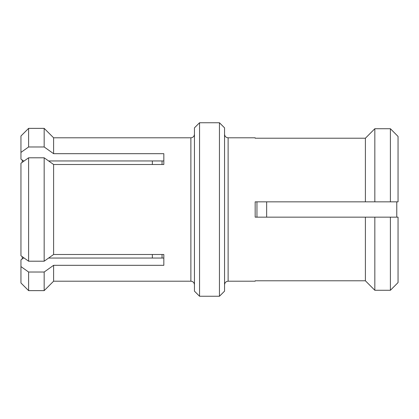 <?xml version="1.0" encoding="UTF-8"?>
<svg xmlns="http://www.w3.org/2000/svg" width="419" height="419" viewBox="0 0 419 419"><rect width="100%" height="100%" fill="white"/><g stroke="black" fill="none" stroke-linecap="round" stroke-linejoin="round"><path stroke-width="0.63" d="M199.549 296.249L194.447 291.147L194.447 127.853L199.549 122.751L199.549 296.249L219.451 296.249L219.451 122.751L224.553 127.853L224.553 291.147L219.451 296.249M228.125 281.196L255.171 281.196L255.171 280.788L365.394 280.788L365.394 217.152L255.171 217.152L255.171 201.848L365.394 201.848L365.394 138.212L255.171 138.212L255.171 137.804L228.125 137.804L228.125 281.196C225.972 281.421 224.778 282.61 224.553 284.768M365.394 138.212L374.832 128.727L365.394 138.212M390.398 201.848L390.398 128.727L398.05 136.421L390.398 128.727L374.832 128.727L374.832 201.848L398.05 201.848L398.05 136.421M365.394 201.848L374.832 201.848M256.957 201.848L256.957 217.152M374.832 217.152L374.832 290.273L365.394 280.788L374.832 290.273L390.398 290.273L398.05 282.579L398.05 217.152L365.394 217.152M398.05 282.579L390.398 290.273L390.398 217.152M266.652 217.152L266.652 201.848M396.772 217.152L396.772 201.848M190.875 137.804L53.606 137.804L53.606 153.684L163.829 153.684L163.829 164.505L53.606 164.505L53.606 254.495L163.829 254.495L163.829 265.316L53.606 265.316L53.606 281.196L190.875 281.196L190.875 137.804C193.028 137.579 194.222 136.39 194.447 134.232M22.228 258.963L22.228 256.669L20.95 255.763L28.602 261.205L44.168 261.205L53.606 254.495M53.606 265.316L44.168 272.025L44.168 290.634L53.606 281.196M48.599 258.052L163.829 258.052L163.829 254.495M44.168 272.025L28.602 272.025L20.95 266.589L20.95 259.869L23.501 258.052L24.171 258.052M53.606 164.505L44.168 157.795L44.168 261.205M44.168 157.795L28.602 157.795L20.95 163.237L22.228 162.331L22.228 160.037M163.829 164.505L163.829 160.948L48.599 160.948M28.602 146.975L28.602 128.366L20.95 136.018L20.95 152.411L28.602 146.975L44.168 146.975L53.606 153.684M20.95 152.411L20.95 159.131L23.501 160.948L24.171 160.948M53.606 137.804L44.168 128.366L44.168 146.975M28.602 272.025L28.602 290.634L44.168 290.634M162.043 258.052L162.043 254.495M28.602 157.795L28.602 261.205M20.95 163.237L20.95 255.763M162.043 164.505L162.043 160.948M20.95 266.589L20.95 282.982L28.602 290.634M152.348 254.495L152.348 258.052M152.348 164.505L152.348 160.948M228.125 137.804C225.972 137.579 224.778 136.39 224.553 134.232M199.549 122.751L219.451 122.751M190.875 281.196C193.028 281.421 194.222 282.61 194.447 284.768M28.602 128.366L44.168 128.366"/></g></svg>
